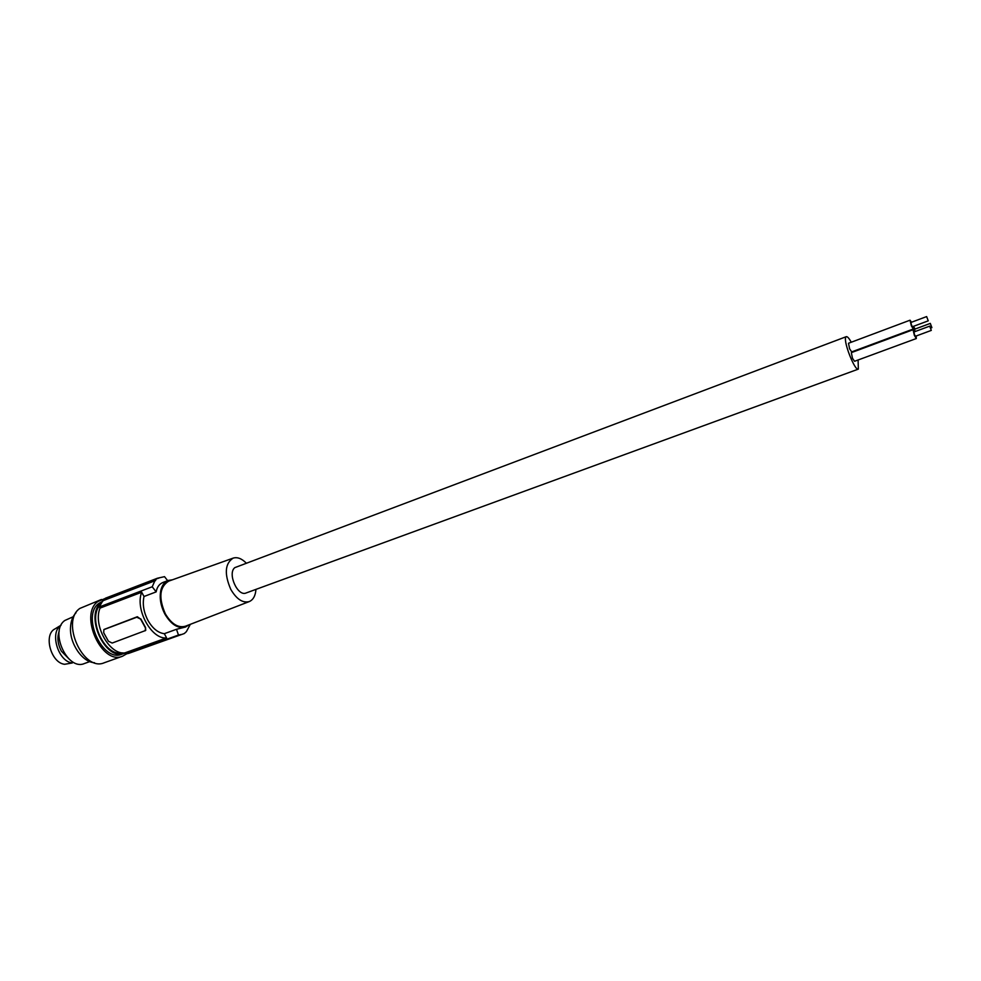 <?xml version="1.0" encoding="UTF-8"?>
<svg xmlns="http://www.w3.org/2000/svg" width="981" height="981" viewBox="0 0 981 981"><rect width="100%" height="100%" fill="white"/><g stroke="black" fill="none" stroke-linecap="round" stroke-linejoin="round"><path stroke-width="1.47" d="M100.418 604.676C86.671 618.128 104.942 657.773 122.515 652.856M102.331 601.794L101.668 602.273C83.814 614.449 105.249 661.967 124.562 653.236L124.918 653.088M102.821 601.218L98.995 603.303C81.116 615.492 102.527 662.935 121.865 654.204L124.562 653.236M104.771 598.668L97.977 601.463C78.713 614.523 101.742 665.608 122.539 656.203L126.537 653.922M101.472 599.465L79.841 608.428C60.368 621.537 83.275 672.206 104.28 662.751L122.539 656.203M76.003 612.806C72.704 616.24 70.89 621.059 70.522 627.239C69.344 643.315 82.294 662.273 94.532 662.727M73.158 616.755L64.856 620.47C49.185 631.077 67.431 671.151 84.391 663.536L89.811 661.586M69.823 659.759L61.398 651.2C57.695 644.088 56.959 637.417 59.203 631.188M61.08 625.191C49.357 632.193 58.038 661.537 72.3 662.972L64.611 664.284C50.84 662.923 43.176 634.351 55.059 628.858L61.092 625.167M190.326 624.333L186.378 631.654L184.305 633.542L128.695 653.358L125.458 654.069L124.82 652.917C109.48 654.952 92.852 625.13 100.025 608.11L99.375 606.945L103.189 599.992L105.433 598.214L157.401 578.238L164.526 576.656L167.641 580.666M184.305 633.542L132.006 652.169M104.096 629.434L137.34 616.73L140.59 619.06L136.764 617.221L103.851 629.63L103.704 632.733L108.425 641.231L112.177 643.058L145.482 630.538M145.752 630.305L145.544 627.521L140.798 618.876M124.82 652.917L166.611 637.895C151.577 639.771 134.851 609.36 141.681 592.23L100.025 608.11M145.544 627.521L145.2 630.783M145.323 627.705L140.59 619.06M172.313 579.845L168.205 580.458C164.6 581.917 162.159 585.13 160.884 590.096C159.278 597.785 160.626 605.817 164.943 614.204C171.234 624.627 178.088 628.907 185.507 627.043L189.026 624.823M166.611 637.895L164.317 633.689C158.064 632.892 152.607 628.478 147.972 620.47C143.667 612.144 142.343 604.161 144.011 596.497L156.163 591.886C157.009 587.092 159.327 583.928 163.116 582.395L168.205 580.458M255.955 589.385C255.465 595.786 253.221 599.857 249.235 601.586L185.384 626.234C178.174 628.147 171.491 624.026 165.348 613.861C158.431 597.87 159.523 586.969 168.646 581.157L233.098 558.14C237.255 556.852 241.608 558.471 246.157 563.008M249.235 601.586C242.712 603.266 236.556 599.183 230.768 589.348C224.159 573.922 224.943 563.523 233.098 558.14M851.275 342.222C849.056 338.261 847.4 336.409 846.284 336.667L234.827 567.631C227.2 573.382 237.66 596.902 246.084 592.99L858.338 369.126L858.105 359.99M156.163 591.886L152.214 586.773L155.243 580.004L157.401 578.238M155.243 580.004L103.189 599.992M155.66 580.494L103.483 600.519M152.214 586.773L99.375 606.945M181.313 634.486L178.481 635.038L176.494 629.287L164.317 633.689M185.507 627.043L176.494 629.287M178.481 635.038L125.458 654.069M144.011 596.497L141.681 592.23M846.284 336.667L845.745 337.305C843.268 341.793 855.003 371.407 858.338 369.126M914.513 331.762L913.053 329.714L851.349 352.633L852.477 358.261L854.549 361.29L916.328 338.531L916.095 336.017M911.496 322.246L910.037 320.198L848.491 343.264L849.62 348.844L851.704 351.897L913.311 329.003L913.078 326.489M930.307 323.399L931.889 327.642L930.307 323.399L914.599 329.236L915.077 331.553M915.212 329.015L913.752 326.967L914.721 331.688M913.053 329.714L914.378 335.379L916.328 338.531M929.706 326.133L913.9 331.995L914.537 334.729L915.481 336.25L931.288 330.401L929.706 326.133L931.288 330.401M910.037 320.198L911.349 325.827L913.311 329.003M926.64 316.581L910.883 322.479L911.521 325.189L912.465 326.722L928.234 320.848L926.64 316.581L928.234 320.848M160.111 577.576L157.634 578.52M916.107 336.066L917.014 335.735M930.785 328.059L931.889 327.642"/></g></svg>
